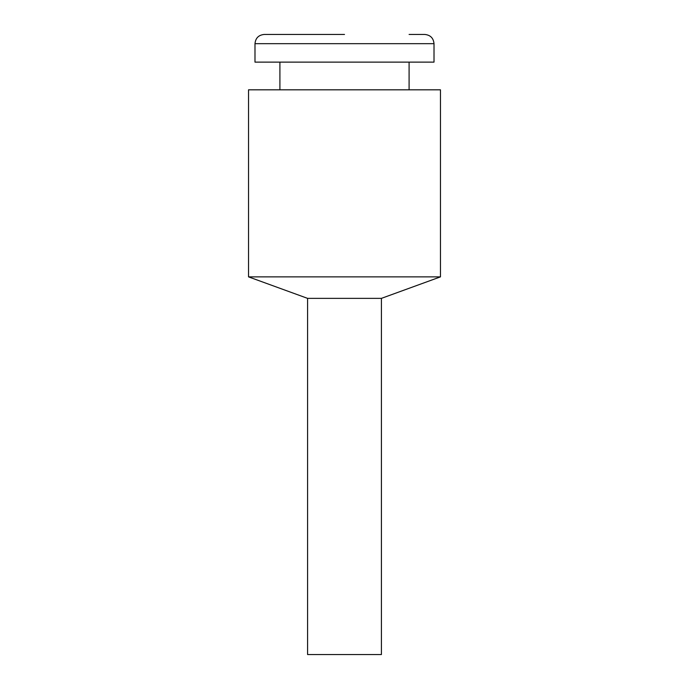 <?xml version="1.0" encoding="UTF-8"?>
<svg xmlns="http://www.w3.org/2000/svg" width="689" height="689" viewBox="0 0 689 689"><rect width="100%" height="100%" fill="white"/><g stroke="black" fill="none" stroke-linecap="round" stroke-linejoin="round"><path stroke-width="1.03" d="M381.413 298.363L381.413 654.55L307.587 654.55L307.587 298.363L381.413 298.363L440.469 276.866L440.469 89.82L248.531 89.82L248.531 276.866L440.469 276.866M409.094 34.45L424.777 34.45C430.384 35.001 433.459 38.076 434.01 43.674L254.99 43.674C255.541 38.076 258.616 35.001 264.223 34.45L344.5 34.45M254.99 43.674L254.99 62.131L434.01 62.131L434.01 43.674M409.094 89.82L409.094 62.131M279.906 89.82L279.906 62.131M307.587 298.363L248.531 276.866"/></g></svg>
